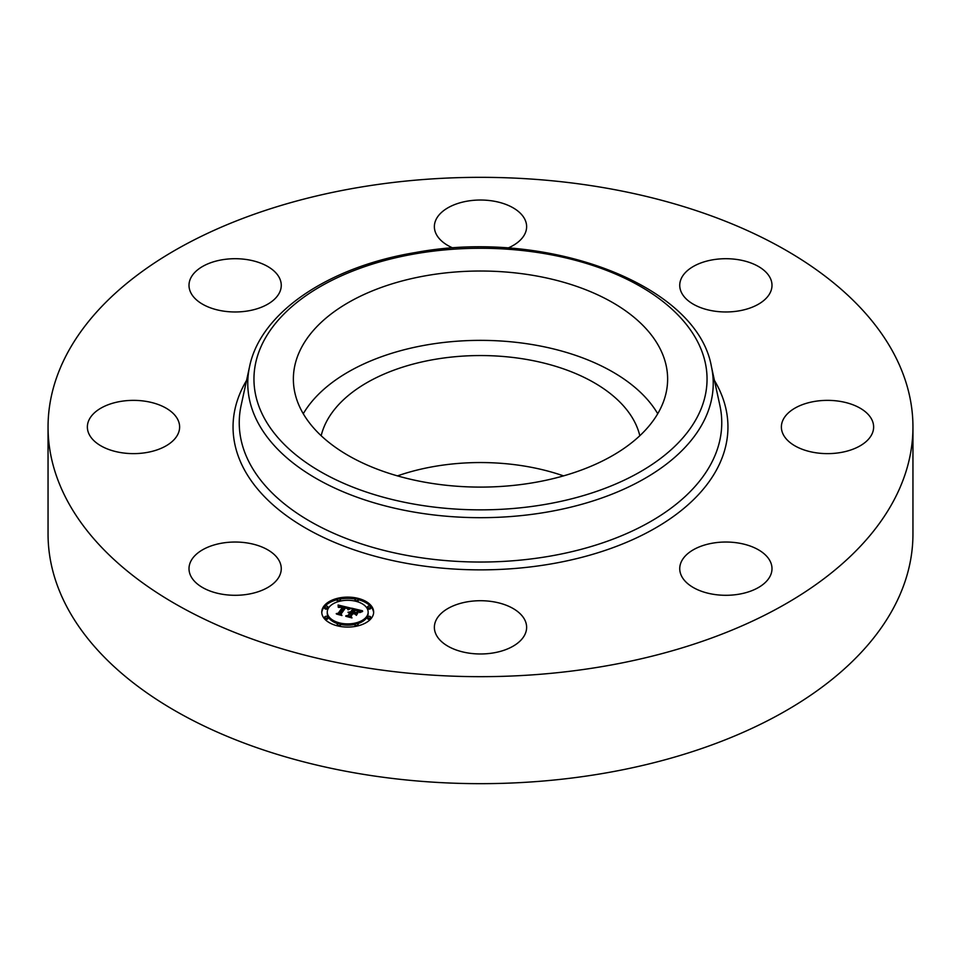 <?xml version="1.0" encoding="UTF-8"?>
<svg xmlns="http://www.w3.org/2000/svg" width="961" height="961" viewBox="0 0 961 961"><rect width="100%" height="100%" fill="white"/><g stroke="black" fill="none" stroke-linecap="round" stroke-linejoin="round"><path stroke-width="1.44" d="M303.268 413.735A187.131 108.04 180 0 1 480.5 340.362A187.131 108.04 180 0 1 657.732 413.735M321.178 435.741A160.823 92.845 180 0 1 435.225 359.306A160.823 92.845 180 0 1 639.822 435.741M397.458 475.887A160.823 92.845 180 0 1 435.225 466.301A160.823 92.845 180 0 1 563.542 475.887M912.95 426.996L912.95 534.004A432.45 249.668 180 0 1 602.247 773.569A432.45 249.668 180 0 1 48.05 534.004L48.05 426.996A432.45 249.668 180 0 1 358.753 187.431A432.45 249.668 180 0 1 912.95 426.996A432.45 249.668 180 0 1 602.247 666.574A432.45 249.668 180 0 1 48.05 426.996M660.063 348.651A187.131 108.04 180 0 1 667.631 379.066A187.131 108.04 180 0 1 507.108 486.002A187.131 108.04 180 0 1 300.937 409.482A187.131 108.04 180 0 1 293.369 379.066A187.131 108.04 180 0 1 453.892 272.119A187.131 108.04 180 0 1 660.063 348.651M458.385 650.717A46.128 26.632 180 0 1 434.372 627.341A46.128 26.632 180 0 1 502.615 603.976A46.128 26.632 180 0 1 526.628 627.341A46.128 26.632 180 0 1 458.385 650.717M738.853 594.222A46.128 26.632 180 0 1 679.739 568.66A46.128 26.632 180 0 1 712.882 543.109A46.128 26.632 180 0 1 771.995 568.66A46.128 26.632 180 0 1 738.853 594.222M867.987 439.766A46.128 26.632 180 0 1 816.093 452.799A46.128 26.632 180 0 1 781.377 426.996A46.128 26.632 180 0 1 787.023 414.227A46.128 26.632 180 0 1 838.917 401.193A46.128 26.632 180 0 1 873.633 426.996A46.128 26.632 180 0 1 867.987 439.766M770.133 277.837A46.128 26.632 180 0 1 771.995 285.333A46.128 26.632 180 0 1 732.426 311.7A46.128 26.632 180 0 1 681.613 292.829A46.128 26.632 180 0 1 679.739 285.333A46.128 26.632 180 0 1 719.308 258.977A46.128 26.632 180 0 1 770.133 277.837M453.063 248.07A46.128 26.632 180 0 1 434.372 226.652A46.128 26.632 180 0 1 502.615 203.288A46.128 26.632 180 0 1 526.628 226.652A46.128 26.632 180 0 1 507.937 248.07M222.147 259.782A46.128 26.632 180 0 1 281.261 285.333A46.128 26.632 180 0 1 248.118 310.896A46.128 26.632 180 0 1 189.005 285.333A46.128 26.632 180 0 1 222.147 259.782M93.013 414.227A46.128 26.632 180 0 1 144.907 401.193A46.128 26.632 180 0 1 179.623 426.996A46.128 26.632 180 0 1 173.977 439.766A46.128 26.632 180 0 1 122.083 452.799A46.128 26.632 180 0 1 87.367 426.996A46.128 26.632 180 0 1 93.013 414.227M279.387 561.164A46.128 26.632 180 0 1 281.261 568.66A46.128 26.632 180 0 1 241.691 595.027A46.128 26.632 180 0 1 190.867 576.168A46.128 26.632 180 0 1 189.005 568.66A46.128 26.632 180 0 1 228.574 542.304A46.128 26.632 180 0 1 279.387 561.164M371.679 617.827A25.947 14.98 180 0 1 342.645 626.788A25.947 14.98 180 0 1 321.755 612.097A25.947 14.98 180 0 1 323.737 606.367A25.947 14.98 180 0 1 352.771 597.406A25.947 14.98 180 0 1 373.649 612.097A25.947 14.98 180 0 1 371.679 617.827M366.597 616.614A20.445 11.808 180 0 1 343.714 623.665A20.445 11.808 180 0 1 327.269 612.097A20.445 11.808 180 0 1 328.818 607.58A20.445 11.808 180 0 1 351.69 600.517A20.445 11.808 180 0 1 368.147 612.097A20.445 11.808 180 0 1 366.597 616.614M350.549 608.025L347.846 609.43L347.401 607.977L345.095 607.256L340.266 613.779L341.035 614.74L336.242 613.598L338.212 613.238L342.536 607.22L338.777 607.448L342.861 606.763L340.05 606.283L338.26 607.256L338.092 605.01L350.549 608.025M350.849 608.577L348.05 609.779L350.849 608.577M347.474 608.673L345.467 607.917L341.095 614.007L341.948 615.533L336.47 614.031L341.479 615.232L340.747 613.971L345.263 607.676L347.486 608.469M362.525 610.788L359.498 612.193L358.789 610.715L354.801 609.526L352.771 612.361L355.198 610.007L359.114 611.676L355.342 610.235L353.672 612.577L357.66 612.325L355.834 614.86L354.801 613.442L352.399 612.866L350.212 615.917L350.993 617.022L345.852 615.785L348.122 615.412L349.984 612.818L348.206 612.65L350.309 612.361L347.978 612.217L350.669 611.857L352.507 609.31L351.642 608.181L362.525 610.788M362.621 611.472L359.678 612.613L362.621 611.472M356.399 615.34L358.069 612.565L356.399 615.34M352.939 613.586L351.077 616.181L351.978 617.935L345.768 616.265L351.51 617.635L350.765 616.193L352.795 613.358L355.089 614.103L352.939 613.586M358.033 600.072A1.574 0.913 180 0 1 356.279 600.613A1.574 0.913 180 0 1 355.005 599.724A1.574 0.913 180 0 1 355.126 599.376A1.574 0.913 180 0 1 356.891 598.835A1.574 0.913 180 0 1 358.153 599.724A1.574 0.913 180 0 1 358.033 600.072M370.586 617.563A1.574 0.913 180 0 1 368.832 618.103A1.574 0.913 180 0 1 367.558 617.214A1.574 0.913 180 0 1 367.679 616.866A1.574 0.913 180 0 1 369.444 616.325A1.574 0.913 180 0 1 370.706 617.214A1.574 0.913 180 0 1 370.586 617.563M370.586 607.316A1.574 0.913 180 0 1 368.832 607.857A1.574 0.913 180 0 1 367.558 606.968A1.574 0.913 180 0 1 367.679 606.619A1.574 0.913 180 0 1 369.444 606.079A1.574 0.913 180 0 1 370.706 606.968A1.574 0.913 180 0 1 370.586 607.316M340.278 624.818A1.574 0.913 180 0 1 338.524 625.359A1.574 0.913 180 0 1 337.251 624.47A1.574 0.913 180 0 1 337.371 624.121A1.574 0.913 180 0 1 339.137 623.581A1.574 0.913 180 0 1 340.398 624.47A1.574 0.913 180 0 1 340.278 624.818M358.033 624.818A1.574 0.913 180 0 1 356.279 625.359A1.574 0.913 180 0 1 355.005 624.47A1.574 0.913 180 0 1 355.126 624.121A1.574 0.913 180 0 1 356.891 623.581A1.574 0.913 180 0 1 358.153 624.47A1.574 0.913 180 0 1 358.033 624.818M324.818 606.619A1.574 0.913 180 0 1 326.584 606.079A1.574 0.913 180 0 1 327.845 606.968A1.574 0.913 180 0 1 327.725 607.316A1.574 0.913 180 0 1 325.971 607.857A1.574 0.913 180 0 1 324.698 606.968A1.574 0.913 180 0 1 324.818 606.619M337.371 599.376A1.574 0.913 180 0 1 339.137 598.835A1.574 0.913 180 0 1 340.398 599.724A1.574 0.913 180 0 1 340.278 600.072A1.574 0.913 180 0 1 338.524 600.613A1.574 0.913 180 0 1 337.251 599.724A1.574 0.913 180 0 1 337.371 599.376M324.818 616.866A1.574 0.913 180 0 1 326.584 616.325A1.574 0.913 180 0 1 327.845 617.214A1.574 0.913 180 0 1 327.725 617.563A1.574 0.913 180 0 1 325.971 618.103A1.574 0.913 180 0 1 324.698 617.214A1.574 0.913 180 0 1 324.818 616.866M350.309 613.082L352.507 610.583L352.507 609.31M349.984 613.911L350.309 612.361M348.338 616.385L349.984 612.818M355.366 614.211L356.531 613.911M352.507 609.67L354.369 610.127M359.27 611.292L360.531 611.592M350.669 611.857L350.669 613.142M350.345 611.809L350.345 613.094M350.104 612.65L350.104 613.935M348.122 615.412L348.122 616.337M350.212 615.917L350.212 616.83M355.246 612.95L355.246 614.055M353.408 612.505L353.408 613.106M338.2 606.319L339.125 606.535M342.861 607.412L344.675 607.832M347.798 608.565L348.843 608.806M342.536 608.313L342.861 606.763M338.5 614.127L342.536 608.505L342.536 607.028M338.212 613.238L338.212 614.067M340.266 613.779L340.266 614.559M351.077 616.181L351.077 616.794M373.625 612.734A25.947 14.98 0 0 0 358.153 599.664M355.462 599.087A25.947 14.98 0 0 0 339.942 599.087M337.263 599.664A25.947 14.98 0 0 0 323.737 607.64A25.947 14.98 0 0 0 321.779 612.734M327.269 612.097L327.269 613.382A20.445 11.808 0 0 0 337.9 623.737M340.398 624.398A20.445 11.808 0 0 0 355.017 624.398M357.516 623.737A20.445 11.808 0 0 0 366.597 617.899A20.445 11.808 0 0 0 368.147 613.382L368.147 612.097M357.516 601.742A1.574 0.913 0 0 0 358.033 601.358A1.574 0.913 0 0 0 358.153 601.009A1.574 0.913 0 0 0 358.033 600.661M367.679 618.151A1.574 0.913 0 0 0 367.558 618.5A1.574 0.913 0 0 0 368.832 619.389A1.574 0.913 0 0 0 370.586 618.848A1.574 0.913 0 0 0 370.706 618.5A1.574 0.913 0 0 0 370.586 618.151M367.679 607.905A1.574 0.913 0 0 0 367.558 608.253A1.574 0.913 0 0 0 368.832 609.142A1.574 0.913 0 0 0 370.586 608.601A1.574 0.913 0 0 0 370.706 608.253A1.574 0.913 0 0 0 370.586 607.905M339.942 626.392A1.574 0.913 0 0 0 340.278 626.091A1.574 0.913 0 0 0 340.398 625.755A1.574 0.913 0 0 0 340.278 625.407M355.126 625.407A1.574 0.913 0 0 0 355.005 625.755A1.574 0.913 0 0 0 355.462 626.392M324.818 607.905A1.574 0.913 0 0 0 324.698 608.253A1.574 0.913 0 0 0 325.971 609.142A1.574 0.913 0 0 0 327.725 608.601A1.574 0.913 0 0 0 327.845 608.253A1.574 0.913 0 0 0 327.725 607.905M337.371 600.661A1.574 0.913 0 0 0 337.251 601.009A1.574 0.913 0 0 0 337.9 601.742M324.818 618.151A1.574 0.913 0 0 0 324.698 618.5A1.574 0.913 0 0 0 325.971 619.389A1.574 0.913 0 0 0 327.725 618.848A1.574 0.913 0 0 0 327.845 618.5A1.574 0.913 0 0 0 327.725 618.151M711.416 366.561L719.873 405.386A241.259 139.285 180 0 1 548.419 556.407A241.259 139.285 180 0 1 241.127 405.386L249.584 366.561C260.623 312.217 329.01 266.641 415.669 252.503C546.112 228.129 697.073 284 711.416 366.561A232.742 134.372 180 0 1 546.028 512.249A232.742 134.372 180 0 1 249.584 366.561M714.443 380.448A247.445 142.865 180 0 1 550.173 564.083A247.445 142.865 180 0 1 301.502 525.643A247.445 142.865 180 0 1 246.557 380.448M544.286 504.573A226.544 130.792 180 0 1 263.122 415.885A226.544 130.792 180 0 1 416.714 253.56A226.544 130.792 180 0 1 697.878 342.236A226.544 130.792 180 0 1 544.286 504.573M355.005 601.009L355.005 599.724M358.153 601.009L358.153 599.724M367.558 618.5L367.558 617.214M370.706 618.5L370.706 617.214M367.558 608.253L367.558 606.968M370.706 608.253L370.706 606.968M337.251 625.755L337.251 624.47M340.398 625.755L340.398 624.47M355.005 625.755L355.005 624.47M358.153 625.755L358.153 624.47M327.845 608.253L327.845 606.968M324.698 608.253L324.698 606.968M340.398 601.009L340.398 599.724M337.251 601.009L337.251 599.724M327.845 618.5L327.845 617.214M324.698 618.5L324.698 617.214"/></g></svg>
